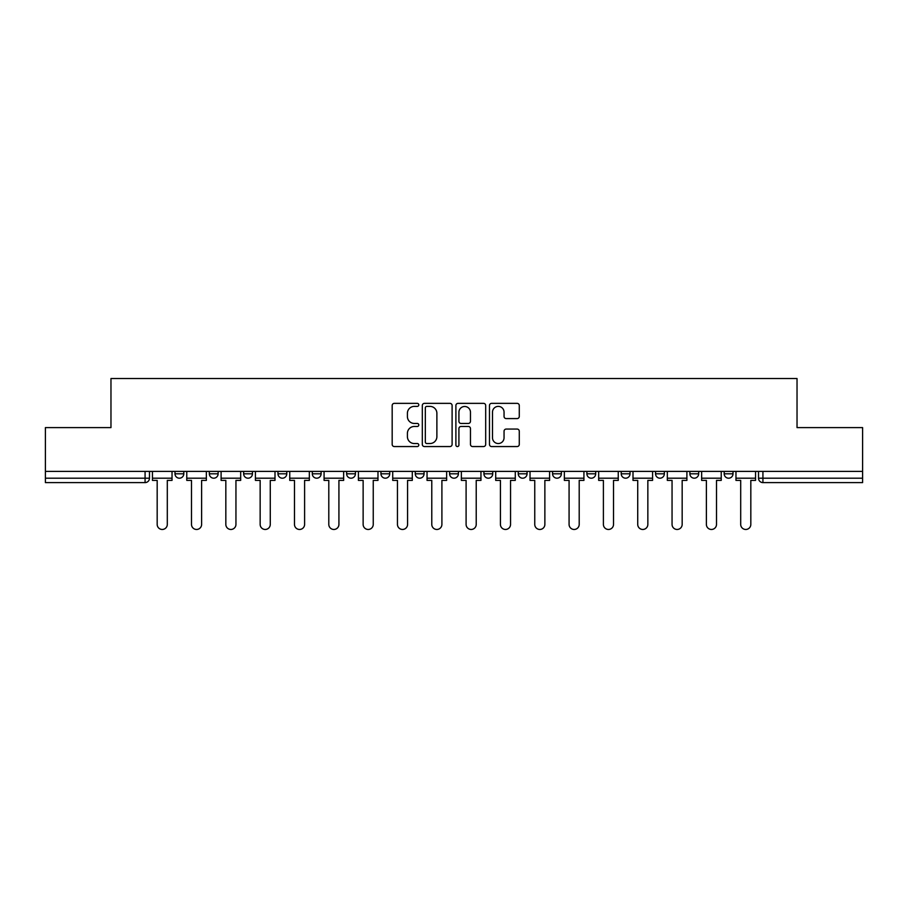 <?xml version="1.0" encoding="UTF-8"?>
<svg xmlns="http://www.w3.org/2000/svg" width="908" height="908" viewBox="0 0 908 908"><rect width="100%" height="100%" fill="white"/><g stroke="black" fill="none" stroke-linecap="round" stroke-linejoin="round"><path stroke-width="1.36" d="M418.792 404.866A1.51 1.51 0 0 0 417.283 403.356L394.333 403.356A2.156 2.156 0 0 0 392.177 405.513L392.177 444.398A2.156 2.156 0 0 0 394.333 446.554L417.283 446.554A1.51 1.51 0 0 0 418.792 445.045A1.51 1.51 0 0 0 417.283 443.535L414.309 443.535A6.912 6.912 0 0 1 407.408 436.623L407.408 433.377A6.912 6.912 0 0 1 414.309 426.465L417.283 426.465A1.51 1.51 0 0 0 418.792 424.955A1.51 1.51 0 0 0 417.283 423.446L414.309 423.446A6.912 6.912 0 0 1 407.408 416.534L407.408 413.288A6.912 6.912 0 0 1 414.309 406.387L417.283 406.387A1.51 1.51 0 0 0 418.792 404.866M552.575 471.388L552.575 473.806L561.371 473.806A4.404 4.404 0 0 1 556.979 478.198A4.404 4.404 0 0 1 552.575 473.806L552.575 471.388M449.596 471.388L449.596 473.806L458.404 473.806A4.404 4.404 0 0 1 454 478.198A4.404 4.404 0 0 1 449.596 473.806L449.596 471.388M380.951 471.388L380.951 473.806L389.748 473.806A4.404 4.404 0 0 1 385.355 478.198A4.404 4.404 0 0 1 380.951 473.806L380.951 471.388M346.629 471.388L346.629 473.806L355.425 473.806A4.404 4.404 0 0 1 351.021 478.198A4.404 4.404 0 0 1 346.629 473.806L346.629 471.388M277.973 471.388L277.973 473.806L286.78 473.806A4.404 4.404 0 0 1 282.377 478.198A4.404 4.404 0 0 1 277.973 473.806L277.973 471.388M517.117 418.588A2.156 2.156 0 0 0 519.274 416.42L519.274 405.513A2.156 2.156 0 0 0 517.117 403.356L491.637 403.356A2.156 2.156 0 0 0 489.469 405.513L489.469 444.398A2.156 2.156 0 0 0 491.637 446.554L517.117 446.554A2.156 2.156 0 0 0 519.274 444.398L519.274 431.221A2.156 2.156 0 0 0 517.117 429.064L506.21 429.064A2.156 2.156 0 0 0 504.054 431.221L504.054 437.747A5.777 5.777 0 0 1 498.276 443.535A5.777 5.777 0 0 1 492.499 437.747L492.499 412.164A5.777 5.777 0 0 1 498.276 406.387A5.777 5.777 0 0 1 504.054 412.164L504.054 416.42A2.156 2.156 0 0 0 506.21 418.588L517.117 418.588M45.4 471.388L45.4 427.6L110.969 427.6L110.969 378.534L797.031 378.534L797.031 427.6L862.6 427.6L862.6 471.388L45.4 471.388L45.4 478.198L149.48 478.198L149.48 471.388L149.48 478.198A4.404 4.404 0 0 1 145.076 482.602L45.4 482.602L45.4 478.198M452.105 405.513A2.156 2.156 0 0 0 449.948 403.356L424.467 403.356A2.156 2.156 0 0 0 422.311 405.513L422.311 444.398A2.156 2.156 0 0 0 424.467 446.554L449.948 446.554A2.156 2.156 0 0 0 452.105 444.398L452.105 405.513M458.052 403.356L483.533 403.356A2.156 2.156 0 0 1 485.689 405.513L485.689 444.398A2.156 2.156 0 0 1 483.533 446.554L472.625 446.554A2.156 2.156 0 0 1 470.469 444.398L470.469 428.633A2.156 2.156 0 0 0 468.312 426.465L461.071 426.465A2.156 2.156 0 0 0 458.915 428.633L458.915 445.045A1.51 1.51 0 0 1 457.405 446.554A1.51 1.51 0 0 1 455.895 445.045L455.895 405.513A2.156 2.156 0 0 1 458.052 403.356M758.52 471.388L758.52 478.198L862.6 478.198L862.6 482.602L762.924 482.602A4.404 4.404 0 0 1 758.52 478.198M862.6 471.388L862.6 478.198M733.006 471.388L733.006 473.806A4.404 4.404 0 0 1 728.602 478.198A4.404 4.404 0 0 1 724.198 473.806L733.006 473.806M724.198 471.388L724.198 473.806M698.672 471.388L698.672 473.806A4.404 4.404 0 0 1 694.28 478.198A4.404 4.404 0 0 1 689.876 473.806L698.672 473.806M689.876 471.388L689.876 473.806M664.35 471.388L664.35 473.806A4.404 4.404 0 0 1 659.946 478.198A4.404 4.404 0 0 1 655.553 473.806L664.35 473.806M655.553 471.388L655.553 473.806M630.027 471.388L630.027 473.806A4.404 4.404 0 0 1 625.623 478.198A4.404 4.404 0 0 1 621.22 473.806A4.404 4.404 0 0 0 625.623 478.198M621.22 471.388L621.22 473.806L630.027 473.806M595.705 471.388L595.705 473.806A4.404 4.404 0 0 1 591.301 478.198A4.404 4.404 0 0 1 586.897 473.806A4.404 4.404 0 0 0 591.301 478.198M586.897 471.388L586.897 473.806L595.705 473.806M561.371 471.388L561.371 473.806A4.404 4.404 0 0 1 556.979 478.198M527.049 471.388L527.049 473.806A4.404 4.404 0 0 1 522.645 478.198A4.404 4.404 0 0 1 518.252 473.806L527.049 473.806M518.252 471.388L518.252 473.806M492.726 471.388L492.726 473.806A4.404 4.404 0 0 1 488.322 478.198A4.404 4.404 0 0 1 483.93 473.806L492.726 473.806L492.726 471.388M483.93 471.388L483.93 473.806M458.404 471.388L458.404 473.806M424.07 471.388L424.07 473.806A4.404 4.404 0 0 1 419.678 478.198A4.404 4.404 0 0 1 415.274 473.806L424.07 473.806L424.07 471.388M415.274 471.388L415.274 473.806M389.748 471.388L389.748 473.806L389.748 471.388M355.425 473.806L355.425 471.388L355.425 473.806A4.404 4.404 0 0 1 351.021 478.198M321.103 471.388L321.103 473.806A4.404 4.404 0 0 1 316.699 478.198A4.404 4.404 0 0 1 312.295 473.806A4.404 4.404 0 0 0 316.699 478.198A4.404 4.404 0 0 0 321.103 473.806L321.103 471.388M312.295 471.388L312.295 473.806L321.103 473.806M286.78 471.388L286.78 473.806M252.447 471.388L252.447 473.806A4.404 4.404 0 0 1 248.054 478.198A4.404 4.404 0 0 1 243.65 473.806A4.404 4.404 0 0 0 248.054 478.198A4.404 4.404 0 0 0 252.447 473.806L243.65 473.806L243.65 471.388M209.328 471.388L209.328 473.806L218.124 473.806L218.124 471.388L218.124 473.806A4.404 4.404 0 0 1 213.721 478.198A4.404 4.404 0 0 1 209.328 473.806A4.404 4.404 0 0 0 213.721 478.198M174.994 471.388L174.994 473.806L183.802 473.806L183.802 471.388L183.802 473.806A4.404 4.404 0 0 1 179.398 478.198A4.404 4.404 0 0 1 174.994 473.806A4.404 4.404 0 0 0 179.398 478.198M145.076 471.388L145.076 482.602A4.404 4.404 0 0 0 149.48 478.198M426.839 406.387A1.51 1.51 0 0 0 425.33 407.896L425.33 442.014A1.51 1.51 0 0 0 426.839 443.535L429.972 443.535A6.912 6.912 0 0 0 436.884 436.623L436.884 413.288A6.912 6.912 0 0 0 429.972 406.387L426.839 406.387M470.469 412.266A5.777 5.777 0 0 0 464.692 406.489A5.777 5.777 0 0 0 458.915 412.266L458.915 421.289A2.156 2.156 0 0 0 461.071 423.446L468.312 423.446A2.156 2.156 0 0 0 470.469 421.289L470.469 412.266M152.442 478.198L152.442 480.4L157.175 480.4L157.175 524.415A5.062 5.062 0 0 0 162.237 529.466A5.062 5.062 0 0 0 167.299 524.415L167.299 480.4L172.032 480.4L172.032 478.198L152.442 478.198L152.442 471.388M172.032 478.198L172.032 471.388M186.776 478.198L186.776 480.4L191.497 480.4L191.497 524.415A5.062 5.062 0 0 0 196.559 529.466A5.062 5.062 0 0 0 201.621 524.415L201.621 480.4L206.354 480.4L206.354 478.198L186.776 478.198L186.776 471.388M206.354 478.198L206.354 471.388M221.098 478.198L221.098 480.4L225.831 480.4L225.831 524.415A5.062 5.062 0 0 0 230.882 529.466A5.062 5.062 0 0 0 235.944 524.415L235.944 480.4L240.677 480.4L240.677 478.198L221.098 478.198L221.098 471.388M240.677 478.198L240.677 471.388M255.42 478.198L255.42 480.4L260.153 480.4L260.153 524.415A5.062 5.062 0 0 0 265.215 529.466A5.062 5.062 0 0 0 270.278 524.415L270.278 480.4L274.999 480.4L274.999 478.198L255.42 478.198L255.42 471.388M274.999 478.198L274.999 471.388M289.743 478.198L289.743 480.4L294.476 480.4L294.476 524.415A5.062 5.062 0 0 0 299.538 529.466A5.062 5.062 0 0 0 304.6 524.415L304.6 480.4L309.333 480.4L309.333 478.198L289.743 478.198L289.743 471.388M309.333 478.198L309.333 471.388M324.077 478.198L324.077 480.4L328.798 480.4L328.798 524.415A5.062 5.062 0 0 0 333.86 529.466A5.062 5.062 0 0 0 338.922 524.415L338.922 480.4L343.655 480.4L343.655 478.198L324.077 478.198L324.077 471.388M343.655 478.198L343.655 471.388M358.399 478.198L358.399 480.4L363.132 480.4L363.132 524.415A5.062 5.062 0 0 0 368.183 529.466A5.062 5.062 0 0 0 373.245 524.415L373.245 480.4L377.978 480.4L377.978 478.198L358.399 478.198L358.399 471.388M377.978 478.198L377.978 471.388M392.721 478.198L392.721 480.4L397.454 480.4L397.454 524.415A5.062 5.062 0 0 0 402.516 529.466A5.062 5.062 0 0 0 407.579 524.415L407.579 480.4L412.3 480.4L412.3 478.198L392.721 478.198L392.721 471.388M412.3 478.198L412.3 471.388M427.044 478.198L427.044 480.4L431.777 480.4L431.777 524.415A5.062 5.062 0 0 0 436.839 529.466A5.062 5.062 0 0 0 441.901 524.415L441.901 480.4L446.634 480.4L446.634 478.198L427.044 478.198L427.044 471.388M446.634 478.198L446.634 471.388M461.366 478.198L461.366 480.4L466.099 480.4L466.099 524.415A5.062 5.062 0 0 0 471.161 529.466A5.062 5.062 0 0 0 476.223 524.415L476.223 480.4L480.956 480.4L480.956 478.198L461.366 478.198L461.366 471.388M480.956 478.198L480.956 471.388M495.7 478.198L495.7 480.4L500.421 480.4L500.421 524.415A5.062 5.062 0 0 0 505.484 529.466A5.062 5.062 0 0 0 510.546 524.415L510.546 480.4L515.279 480.4L515.279 478.198L495.7 478.198L495.7 471.388M515.279 478.198L515.279 471.388M530.022 478.198L530.022 480.4L534.755 480.4L534.755 524.415A5.062 5.062 0 0 0 539.817 529.466A5.062 5.062 0 0 0 544.868 524.415L544.868 480.4L549.601 480.4L549.601 478.198L530.022 478.198L530.022 471.388M549.601 478.198L549.601 471.388M564.345 478.198L564.345 480.4L569.078 480.4L569.078 524.415A5.062 5.062 0 0 0 574.14 529.466A5.062 5.062 0 0 0 579.202 524.415L579.202 480.4L583.923 480.4L583.923 478.198L564.345 478.198L564.345 471.388M583.923 478.198L583.923 471.388M598.667 478.198L598.667 480.4L603.4 480.4L603.4 524.415A5.062 5.062 0 0 0 608.462 529.466A5.062 5.062 0 0 0 613.524 524.415L613.524 480.4L618.257 480.4L618.257 478.198L598.667 478.198L598.667 471.388M618.257 478.198L618.257 471.388M633.001 478.198L633.001 480.4L637.722 480.4L637.722 524.415A5.062 5.062 0 0 0 642.785 529.466A5.062 5.062 0 0 0 647.847 524.415L647.847 480.4L652.58 480.4L652.58 478.198L633.001 478.198L633.001 471.388M652.58 478.198L652.58 471.388M667.323 478.198L667.323 480.4L672.056 480.4L672.056 524.415A5.062 5.062 0 0 0 677.118 529.466A5.062 5.062 0 0 0 682.169 524.415L682.169 480.4L686.902 480.4L686.902 478.198L667.323 478.198L667.323 471.388M686.902 478.198L686.902 471.388M701.646 478.198L701.646 480.4L706.379 480.4L706.379 524.415A5.062 5.062 0 0 0 711.441 529.466A5.062 5.062 0 0 0 716.503 524.415L716.503 480.4L721.224 480.4L721.224 478.198L701.646 478.198L701.646 471.388M721.224 478.198L721.224 471.388M735.968 478.198L735.968 480.4L740.701 480.4L740.701 524.415A5.062 5.062 0 0 0 745.763 529.466A5.062 5.062 0 0 0 750.825 524.415L750.825 480.4L755.558 480.4L755.558 478.198L735.968 478.198L735.968 471.388M755.558 478.198L755.558 471.388M762.924 471.388L762.924 482.602"/></g></svg>
